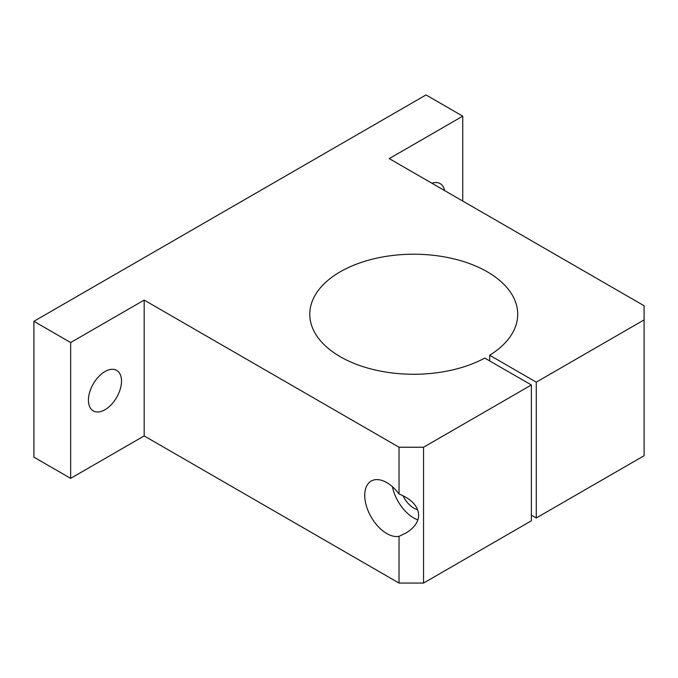 <?xml version="1.0" encoding="UTF-8"?>
<svg xmlns="http://www.w3.org/2000/svg" width="678" height="678" viewBox="0 0 678 678"><rect width="100%" height="100%" fill="white"/><g stroke="black" fill="none" stroke-linecap="round" stroke-linejoin="round"><path stroke-width="1.02" d="M342.721 270.403A103.971 60.028 0 0 0 309.77 314.236A103.971 60.028 0 0 0 372.358 369.307A103.971 60.028 0 0 0 484.77 358.077L531.374 384.985L423.547 447.234L399.037 447.234L144.177 300.091L70.656 342.534L33.9 321.313L425.996 94.937L462.752 116.158L389.24 158.61L644.1 305.753L644.1 319.897L536.273 382.155L489.669 355.247A103.971 60.028 0 0 0 517.712 314.236A103.971 60.028 0 0 0 455.124 259.174A103.971 60.028 0 0 0 342.721 270.403M121.506 381.095A23.391 13.509 -60 0 1 111.294 404.63A23.391 13.509 -60 0 1 93.267 410.902A23.391 13.509 -60 0 1 88.428 400.19A23.391 13.509 -60 0 1 98.641 376.646A23.391 13.509 -60 0 1 116.667 370.383A23.391 13.509 -60 0 1 121.506 381.095M417.606 509.653A19.06 11.009 60 0 1 402.995 495.686M418.648 515.144C418.445 522.136 414.139 528.137 405.724 533.154L399.037 536.323A31.188 18.009 60 0 1 376.392 524.535A31.188 18.009 60 0 1 364.73 495.338A31.188 18.009 60 0 1 371.188 481.058A31.188 18.009 60 0 1 399.037 493.974C411.656 499.152 418.19 506.212 418.648 515.144M417.868 519.907A31.188 18.009 60 0 1 392.418 486.702M33.9 321.313L33.9 457.142L70.656 478.363L144.177 435.92L399.037 583.063L399.037 536.323M399.037 583.063L423.547 583.063L423.547 447.234M399.037 493.974L399.037 447.234M431.869 183.221A23.391 13.509 -60 0 1 440.141 183.619A23.391 13.509 -60 0 1 444.632 190.586M462.752 201.052L462.752 116.158M531.374 515.153L536.273 517.975L644.1 455.726L644.1 319.897M536.273 517.975L536.273 382.155M489.669 360.908L489.669 355.247M423.547 583.063L531.374 520.806L531.374 384.985M144.177 435.92L144.177 300.091M70.656 478.363L70.656 342.534"/></g></svg>
